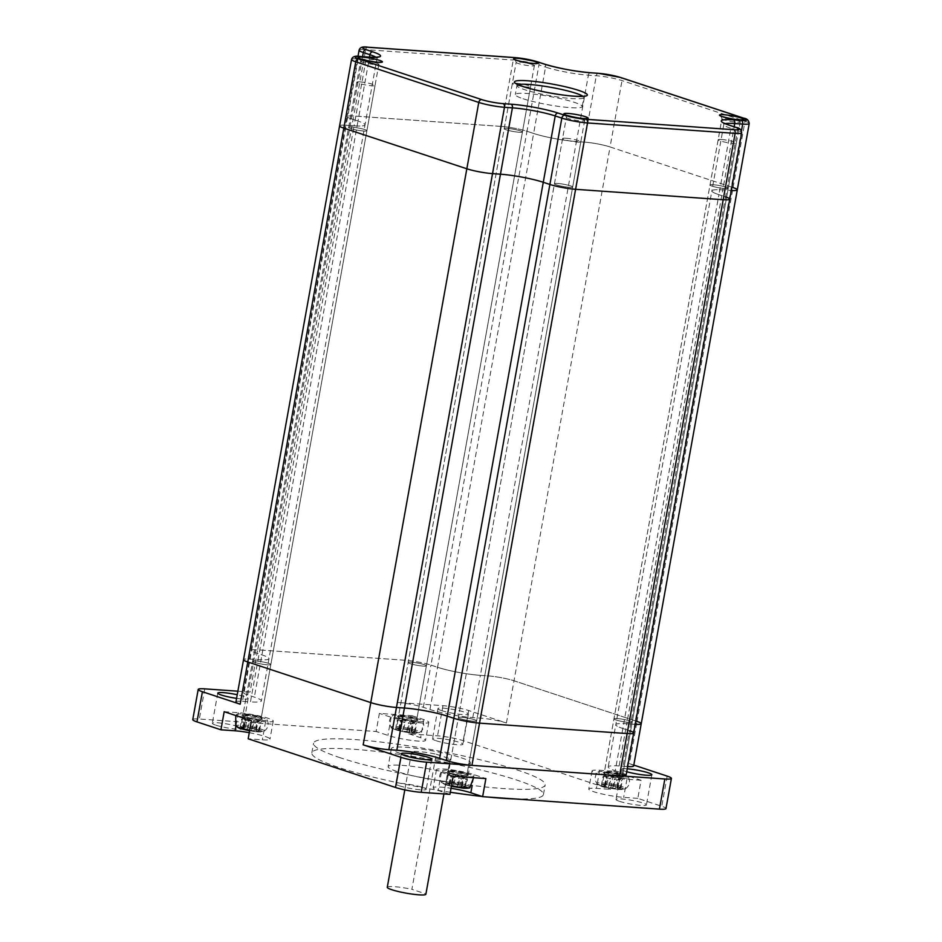 <?xml version="1.0" encoding="UTF-8"?>
<svg xmlns="http://www.w3.org/2000/svg" width="942" height="942" viewBox="0 0 942 942"><rect width="100%" height="100%" fill="white"/><g stroke="black" fill="none" stroke-linecap="round" stroke-linejoin="round"><path stroke-width="0.71" stroke-dasharray="4.71 3.53" d="M523.069 98.745A33.971 4.204 10.2 0 0 559.795 106.552A33.971 4.204 10.2 0 0 582.191 106.576A33.971 4.204 10.2 0 0 574.443 102.372A33.971 4.204 10.2 0 0 537.729 94.577A33.971 4.204 10.2 0 0 515.321 94.541A33.971 4.204 10.2 0 0 523.069 98.745M570.569 185.892A9.267 1.142 -169.8 0 1 572.677 187.034A9.267 1.142 -169.8 0 1 566.578 187.034A9.267 1.142 -169.8 0 1 556.557 184.903A9.267 1.142 -169.8 0 1 554.449 183.761A9.267 1.142 -169.8 0 1 560.549 183.761A9.267 1.142 -169.8 0 1 570.569 185.892A9.267 1.142 -169.8 0 1 572.677 187.034A9.267 1.142 -169.8 0 1 566.578 187.034A9.267 1.142 -169.8 0 1 556.557 184.903A9.267 1.142 -169.8 0 1 554.449 183.761A9.267 1.142 -169.8 0 1 560.549 183.761A9.267 1.142 -169.8 0 1 570.569 185.892M364.778 129.572A9.267 1.142 -169.8 0 1 366.897 130.726A9.267 1.142 -169.8 0 1 360.786 130.714A9.267 1.142 -169.8 0 1 350.765 128.583A9.267 1.142 -169.8 0 1 348.658 127.441A9.267 1.142 -169.8 0 1 354.769 127.453A9.267 1.142 -169.8 0 1 364.778 129.572A9.267 1.142 -169.8 0 1 366.897 130.726A9.267 1.142 -169.8 0 1 360.786 130.714A9.267 1.142 -169.8 0 1 350.765 128.583A9.267 1.142 -169.8 0 1 348.658 127.441A9.267 1.142 -169.8 0 1 354.769 127.453A9.267 1.142 -169.8 0 1 364.778 129.572M726.129 187.14A9.267 1.142 -169.8 0 1 728.237 188.294A9.267 1.142 -169.8 0 1 722.125 188.282A9.267 1.142 -169.8 0 1 712.117 186.151A9.267 1.142 -169.8 0 1 709.997 185.009A9.267 1.142 -169.8 0 1 716.108 185.021A9.267 1.142 -169.8 0 1 726.129 187.14A9.267 1.142 -169.8 0 1 728.237 188.294A9.267 1.142 -169.8 0 1 722.125 188.282A9.267 1.142 -169.8 0 1 712.117 186.151A9.267 1.142 -169.8 0 1 709.997 185.009A9.267 1.142 -169.8 0 1 716.108 185.021A9.267 1.142 -169.8 0 1 726.129 187.14M520.337 130.832A9.267 1.142 -169.8 0 1 522.445 131.974A9.267 1.142 -169.8 0 1 516.346 131.962A9.267 1.142 -169.8 0 1 506.325 129.843A9.267 1.142 -169.8 0 1 504.217 128.689A9.267 1.142 -169.8 0 1 510.328 128.701A9.267 1.142 -169.8 0 1 520.337 130.832A9.267 1.142 -169.8 0 1 522.445 131.974A9.267 1.142 -169.8 0 1 516.346 131.962A9.267 1.142 -169.8 0 1 506.325 129.843A9.267 1.142 -169.8 0 1 504.217 128.689A9.267 1.142 -169.8 0 1 510.328 128.701A9.267 1.142 -169.8 0 1 520.337 130.832M235.947 701.908A18.534 2.296 10.2 0 1 242.506 701.331L346.161 125.274A18.534 2.296 10.2 0 0 339.603 125.851A18.534 2.296 10.2 0 1 346.161 125.274L354.098 125.839L366.038 59.487A30.886 3.827 10.2 0 0 376.965 58.522A30.886 3.827 10.2 0 0 375.882 57.215M397.654 702.473A18.534 2.296 -169.8 0 1 423.347 707.324L429.964 709.514A30.886 3.827 -169.8 0 0 472.79 717.592L480.726 718.157A18.534 2.296 -169.8 0 1 506.419 722.997L468.657 710.527A18.534 2.296 -169.8 0 0 442.964 705.676L397.654 702.473L501.309 126.416L353.709 115.996A18.534 2.296 10.2 0 0 347.151 116.573A18.534 2.296 10.2 0 0 351.378 118.869L357.995 121.059A30.886 3.827 -169.8 0 1 365.025 124.874A30.886 3.827 -169.8 0 1 354.098 125.839L346.161 125.274L358.101 58.922L366.038 59.487A3.085 2.014 -86 0 1 367.875 57.062M237.879 691.192L250.054 692.052L257.661 649.839L405.26 660.26A18.534 2.296 -169.8 0 1 430.941 665.099A18.534 2.296 -169.8 0 0 405.26 660.26L257.661 649.839L353.709 115.996L501.309 126.416A18.534 2.296 -169.8 0 1 527.002 131.268L533.619 133.458L545.559 67.106A30.886 3.827 10.2 0 0 588.373 75.183L596.31 75.749A18.534 2.296 -169.8 0 1 622.003 80.588L745.016 121.235A18.534 2.296 -169.8 0 1 749.231 123.52M480.726 718.157L584.37 142.101L576.433 141.536A30.886 3.827 -169.8 0 1 533.619 133.458L527.002 131.268L538.942 64.916L545.559 67.106A3.085 2.308 108.3 0 0 544.57 64.186M633.801 765.092L629.421 763.644L637.016 721.419L514.014 680.772A18.534 2.296 -169.8 0 0 488.321 675.932L480.385 675.367L576.433 141.536L584.37 142.101A18.534 2.296 -169.8 0 1 610.063 146.94L622.003 80.588A3.085 2.308 108.3 0 0 620.637 77.491M472.79 717.592L480.385 675.367L488.321 675.932A18.534 2.296 -169.8 0 1 514.014 680.772L637.016 721.419L733.076 187.588L610.063 146.94A18.534 2.296 -169.8 0 0 584.37 142.101L596.31 75.749A3.085 2.014 94 0 1 598.146 73.323M506.419 722.997L610.063 146.94L733.076 187.588A18.534 2.296 -169.8 0 1 737.292 189.872M627.655 766.553A18.534 2.296 -169.8 0 1 627.089 766.505L634.684 724.28A18.534 2.296 -169.8 0 0 635.249 724.327A18.534 2.296 -169.8 0 1 634.684 724.28L730.733 190.449A18.534 2.296 -169.8 0 0 731.31 190.496A18.534 2.296 -169.8 0 1 730.733 190.449L722.797 189.895A30.886 3.827 10.2 0 0 711.869 190.849A30.886 3.827 10.2 0 0 718.911 194.676L730.839 128.324L737.456 130.514A18.534 2.296 -169.8 0 1 741.684 132.798M729.744 199.151A18.534 2.296 10.2 0 0 725.528 196.866L718.911 194.676A30.886 3.827 10.2 0 1 711.869 190.849L723.809 124.497A30.886 3.827 10.2 0 0 730.839 128.324A3.085 2.308 108.3 0 0 729.473 125.227M399.573 717.898A10.503 1.295 10.2 0 0 411.524 720.383A10.503 1.295 10.2 0 0 417.789 720.135A10.503 1.295 10.2 0 0 415.457 719.017A10.503 1.295 10.2 0 0 404.719 716.685A10.503 1.295 10.2 0 0 397.288 716.45A10.503 1.295 10.2 0 0 399.573 717.898M414.739 717.745A9.267 1.142 -169.8 0 1 416.8 718.734A9.267 1.142 -169.8 0 1 416.847 718.887A9.267 1.142 -169.8 0 1 410.736 718.876A9.267 1.142 -169.8 0 1 400.727 716.756A9.267 1.142 -169.8 0 1 398.607 715.602A9.267 1.142 -169.8 0 1 398.713 715.484A9.267 1.142 -169.8 0 1 405.26 715.684A9.267 1.142 -169.8 0 1 414.739 717.745M605.365 774.206A10.503 1.295 10.2 0 0 617.316 776.703A10.503 1.295 10.2 0 0 623.58 776.455A10.503 1.295 10.2 0 0 621.237 775.337A10.503 1.295 10.2 0 0 610.51 773.005A10.503 1.295 10.2 0 0 603.08 772.77A10.503 1.295 10.2 0 0 605.365 774.206M620.519 774.053A9.267 1.142 -169.8 0 1 622.591 775.054A9.267 1.142 -169.8 0 1 622.638 775.207A9.267 1.142 -169.8 0 1 616.527 775.195A9.267 1.142 -169.8 0 1 606.507 773.064A9.267 1.142 -169.8 0 1 604.399 771.922A9.267 1.142 -169.8 0 1 604.493 771.792A9.267 1.142 -169.8 0 1 611.052 772.004A9.267 1.142 -169.8 0 1 620.519 774.053M244.013 716.638A10.503 1.295 10.2 0 0 255.965 719.135A10.503 1.295 10.2 0 0 262.241 718.887A10.503 1.295 10.2 0 0 259.898 717.757A10.503 1.295 10.2 0 0 249.159 715.437A10.503 1.295 10.2 0 0 241.729 715.202A10.503 1.295 10.2 0 0 244.013 716.638M259.18 716.485A9.267 1.142 -169.8 0 1 261.24 717.486A9.267 1.142 -169.8 0 1 261.287 717.639A9.267 1.142 -169.8 0 1 255.188 717.627A9.267 1.142 -169.8 0 1 245.167 715.496A9.267 1.142 -169.8 0 1 243.06 714.354A9.267 1.142 -169.8 0 1 243.154 714.224A9.267 1.142 -169.8 0 1 249.712 714.436A9.267 1.142 -169.8 0 1 259.18 716.485M449.805 772.958A10.503 1.295 10.2 0 0 461.757 775.443A10.503 1.295 10.2 0 0 468.021 775.207A10.503 1.295 10.2 0 0 465.689 774.077A10.503 1.295 10.2 0 0 454.951 771.745A10.503 1.295 10.2 0 0 447.521 771.51A10.503 1.295 10.2 0 0 449.805 772.958M464.971 772.805A9.267 1.142 -169.8 0 1 467.032 773.794A9.267 1.142 -169.8 0 1 467.079 773.947A9.267 1.142 -169.8 0 1 460.968 773.947A9.267 1.142 -169.8 0 1 450.959 771.816A9.267 1.142 -169.8 0 1 448.839 770.674A9.267 1.142 -169.8 0 1 448.934 770.544A9.267 1.142 -169.8 0 1 455.492 770.756A9.267 1.142 -169.8 0 1 464.971 772.805M458 775.878A40.141 4.969 -169.8 0 1 467.15 780.847A40.141 4.969 -169.8 0 1 440.679 780.812A40.141 4.969 -169.8 0 1 397.277 771.592A40.141 4.969 -169.8 0 1 388.128 766.623A40.141 4.969 -169.8 0 1 414.598 766.658A40.141 4.969 -169.8 0 1 458 775.878M461.25 757.78A40.141 4.969 -169.8 0 1 470.399 762.749A40.141 4.969 -169.8 0 1 443.929 762.714A40.141 4.969 -169.8 0 1 400.527 753.494A40.141 4.969 -169.8 0 1 391.377 748.525A40.141 4.969 -169.8 0 1 417.848 748.56A40.141 4.969 -169.8 0 1 461.25 757.78M450.311 792.257A117.656 14.566 -169.8 0 1 338.661 767.447A117.656 14.566 -169.8 0 1 311.837 752.894A117.656 14.566 -169.8 0 1 389.423 752.999A117.656 14.566 -169.8 0 1 516.616 780.011A117.656 14.566 -169.8 0 1 543.44 794.565A117.656 14.566 -169.8 0 1 514.285 798.898M340.392 757.804A117.656 14.566 -169.8 0 1 313.568 743.25A117.656 14.566 -169.8 0 1 391.154 743.344A117.656 14.566 -169.8 0 1 518.359 770.368A117.656 14.566 -169.8 0 1 545.171 784.922A117.656 14.566 -169.8 0 1 467.585 784.816A117.656 14.566 -169.8 0 1 340.392 757.804M637.816 798.369L623.663 797.368A21.619 2.673 -169.8 0 1 593.696 791.716A21.619 2.673 -169.8 0 1 588.774 789.043A21.619 2.673 -169.8 0 1 596.416 788.36L610.569 789.361L613.819 771.263L641.066 780.27L637.816 798.369L661.755 806.281A18.534 2.296 -169.8 0 1 665.982 808.566M641.066 780.27L626.925 779.269A21.619 2.673 -169.8 0 1 596.957 773.617A21.619 2.673 -169.8 0 1 592.023 770.945A21.619 2.673 -169.8 0 1 599.677 770.273L613.819 771.263M436.04 740.718A15.437 1.908 10.2 0 0 452.737 744.262A15.437 1.908 10.2 0 0 462.911 744.274A15.437 1.908 10.2 0 0 459.402 742.367A15.437 1.908 10.2 0 0 442.705 738.822A15.437 1.908 10.2 0 0 432.519 738.811A15.437 1.908 10.2 0 0 436.04 740.718M441.468 710.562A15.437 1.908 10.2 0 0 458.165 714.107A15.437 1.908 10.2 0 0 468.339 714.118A15.437 1.908 10.2 0 0 464.818 712.211A15.437 1.908 10.2 0 0 448.133 708.655A15.437 1.908 10.2 0 0 437.948 708.643A15.437 1.908 10.2 0 0 441.468 710.562M619.542 801.348A15.437 1.908 10.2 0 0 636.227 804.892A15.437 1.908 10.2 0 0 646.412 804.904A15.437 1.908 10.2 0 0 642.891 802.996A15.437 1.908 10.2 0 0 626.194 799.452A15.437 1.908 10.2 0 0 616.021 799.44A15.437 1.908 10.2 0 0 619.542 801.348M627.242 768.813A15.437 1.908 10.2 0 0 621.449 769.273A15.437 1.908 10.2 0 0 624.958 771.18A15.437 1.908 10.2 0 0 626.724 771.722M399.361 785.805A15.437 1.908 10.2 0 0 416.046 789.349A15.437 1.908 10.2 0 0 426.231 789.361A15.437 1.908 10.2 0 0 422.711 787.453A15.437 1.908 10.2 0 0 406.014 783.897A15.437 1.908 10.2 0 0 395.84 783.885A15.437 1.908 10.2 0 0 399.361 785.805M215.859 725.175A15.437 1.908 10.2 0 0 232.544 728.719A15.437 1.908 10.2 0 0 242.73 728.731A15.437 1.908 10.2 0 0 239.209 726.824A15.437 1.908 10.2 0 0 222.512 723.279A15.437 1.908 10.2 0 0 212.339 723.268A15.437 1.908 10.2 0 0 215.859 725.175M236.583 698.363A15.437 1.908 10.2 0 0 248.158 698.575A15.437 1.908 10.2 0 0 244.637 696.656A15.437 1.908 10.2 0 0 237.243 694.737M630.068 720.971A9.267 1.142 -169.8 0 1 632.188 722.125A9.267 1.142 -169.8 0 1 626.077 722.114A9.267 1.142 -169.8 0 1 616.056 719.982A9.267 1.142 -169.8 0 1 613.948 718.84A9.267 1.142 -169.8 0 1 620.06 718.852A9.267 1.142 -169.8 0 1 630.068 720.971A9.267 1.142 -169.8 0 1 632.188 722.125A9.267 1.142 -169.8 0 1 626.077 722.114A9.267 1.142 -169.8 0 1 616.056 719.982A9.267 1.142 -169.8 0 1 613.948 718.84A9.267 1.142 -169.8 0 1 620.06 718.852A9.267 1.142 -169.8 0 1 630.068 720.971M474.521 719.723A9.267 1.142 -169.8 0 1 476.628 720.865A9.267 1.142 -169.8 0 1 470.517 720.865A9.267 1.142 -169.8 0 1 460.508 718.734A9.267 1.142 -169.8 0 1 458.389 717.592A9.267 1.142 -169.8 0 1 464.5 717.592A9.267 1.142 -169.8 0 1 474.521 719.723A9.267 1.142 -169.8 0 1 476.628 720.865A9.267 1.142 -169.8 0 1 470.517 720.865A9.267 1.142 -169.8 0 1 460.508 718.734A9.267 1.142 -169.8 0 1 458.389 717.592A9.267 1.142 -169.8 0 1 464.5 717.592A9.267 1.142 -169.8 0 1 474.521 719.723M424.289 664.663A9.267 1.142 -169.8 0 1 426.396 665.806A9.267 1.142 -169.8 0 1 420.285 665.794A9.267 1.142 -169.8 0 1 410.276 663.674A9.267 1.142 -169.8 0 1 408.157 662.52A9.267 1.142 -169.8 0 1 414.268 662.532A9.267 1.142 -169.8 0 1 424.289 664.663A9.267 1.142 -169.8 0 1 426.396 665.806A9.267 1.142 -169.8 0 1 420.285 665.794A9.267 1.142 -169.8 0 1 410.276 663.674A9.267 1.142 -169.8 0 1 408.157 662.52A9.267 1.142 -169.8 0 1 414.268 662.532A9.267 1.142 -169.8 0 1 424.289 664.663M268.729 663.404A9.267 1.142 -169.8 0 1 270.849 664.557A9.267 1.142 -169.8 0 1 264.737 664.546A9.267 1.142 -169.8 0 1 254.717 662.414A9.267 1.142 -169.8 0 1 252.609 661.272A9.267 1.142 -169.8 0 1 258.72 661.284A9.267 1.142 -169.8 0 1 268.729 663.404A9.267 1.142 -169.8 0 1 270.849 664.557A9.267 1.142 -169.8 0 1 264.737 664.546A9.267 1.142 -169.8 0 1 254.717 662.414A9.267 1.142 -169.8 0 1 252.609 661.272A9.267 1.142 -169.8 0 1 258.72 661.284A9.267 1.142 -169.8 0 1 268.729 663.404M436.205 754.201L450.111 758.805A19.605 2.426 -169.8 0 1 450.194 759.111A19.605 2.426 -169.8 0 1 430.459 758.027A19.605 2.426 -169.8 0 1 411.595 752.163A19.605 2.426 -169.8 0 1 436.205 754.201L411.889 889.319L425.796 893.923A19.605 2.426 -169.8 0 1 425.878 894.229M250.054 692.052A18.534 2.296 10.2 0 0 243.495 692.629L251.102 650.416A18.534 2.296 10.2 0 1 257.661 649.839A18.534 2.296 10.2 0 0 251.102 650.416A18.534 2.296 10.2 0 0 255.317 652.7L261.935 654.89A30.886 3.827 -169.8 0 1 268.976 658.705A30.886 3.827 -169.8 0 1 258.049 659.671L250.101 659.106A18.534 2.296 10.2 0 0 243.542 659.683A18.534 2.296 10.2 0 1 250.101 659.106L258.049 659.671L354.098 125.839A30.886 3.827 -169.8 0 0 365.025 124.874L376.965 58.522L378.083 56.897M242.506 701.331L250.454 701.896L258.049 659.671A30.886 3.827 -169.8 0 0 268.976 658.705L365.025 124.874A30.886 3.827 -169.8 0 0 357.995 121.059L369.488 57.132M243.495 692.629A18.534 2.296 10.2 0 0 247.722 694.925L254.34 697.115A30.886 3.827 -169.8 0 1 261.381 700.93A30.886 3.827 -169.8 0 1 250.454 701.896M192.769 719.594A18.534 2.296 -169.8 0 1 199.327 719.017L376.117 731.498L379.379 713.4L412.066 715.708L408.816 733.806L437.535 735.832A18.534 2.296 -169.8 0 1 463.228 740.683L610.569 789.361M423.347 707.324L430.941 665.099L437.559 667.289L533.619 133.458A30.886 3.827 -169.8 0 0 576.433 141.536L588.373 75.183A3.085 2.014 94 0 1 590.21 72.758M429.964 709.514L437.559 667.289A30.886 3.827 -169.8 0 0 480.385 675.367A30.886 3.827 -169.8 0 1 437.559 667.289L430.941 665.099L527.002 131.268A18.534 2.296 -169.8 0 0 501.309 126.416L513.249 60.064A18.534 2.296 -169.8 0 1 538.942 64.916A3.085 2.308 -71.7 0 0 537.576 61.819M629.421 763.644A18.534 2.296 -169.8 0 1 633.648 765.928M627.089 766.505L619.153 765.952L626.748 723.727L634.684 724.28L626.748 723.727A30.886 3.827 10.2 0 0 615.809 724.692A30.886 3.827 10.2 0 0 622.85 728.507L718.911 194.676L725.528 196.866L737.456 130.514A3.085 2.308 108.3 0 0 736.091 127.417M619.153 765.952A30.886 3.827 10.2 0 0 608.214 766.906A30.886 3.827 10.2 0 0 615.256 770.733L622.85 728.507L629.468 730.698L622.85 728.507A30.886 3.827 10.2 0 1 615.809 724.692L711.869 190.849A30.886 3.827 10.2 0 1 722.797 189.895L734.159 126.77M626.1 775.207A18.534 2.296 10.2 0 0 621.873 772.923L615.256 770.733M408.816 733.806L420.603 737.704A21.619 2.673 -169.8 0 1 425.537 740.377A21.619 2.673 -169.8 0 1 411.277 740.365A21.619 2.673 -169.8 0 1 387.904 735.396L376.117 731.498M449.935 794.353L438.148 790.456A21.619 2.673 -169.8 0 1 433.214 787.783A21.619 2.673 -169.8 0 1 451.018 788.313M249.277 732.688A21.619 2.673 -169.8 0 1 269.977 739.129A21.619 2.673 -169.8 0 1 262.323 739.8L248.182 738.799M453.184 776.255L441.398 772.369A21.619 2.673 -169.8 0 1 436.476 769.685A21.619 2.673 -169.8 0 1 450.723 769.708A21.619 2.673 -169.8 0 1 474.097 774.677L485.884 778.563M412.066 715.708L423.865 719.606A21.619 2.673 -169.8 0 1 428.787 722.279A21.619 2.673 -169.8 0 1 414.539 722.267A21.619 2.673 -169.8 0 1 391.166 717.298L379.379 713.4M224.184 711.705L238.338 712.705A21.619 2.673 -169.8 0 1 261.205 716.391A21.619 2.673 -169.8 0 1 273.239 721.03A21.619 2.673 -169.8 0 1 265.585 721.702L251.432 720.701M487.626 797.014A117.656 14.566 -169.8 0 1 481.88 796.414M387.28 887.282A19.605 2.426 -169.8 0 1 411.889 889.319M425.796 893.923L450.111 758.805M359.09 50.22A18.534 2.296 -169.8 0 1 365.649 49.643L353.709 115.996A18.534 2.296 10.2 0 0 347.151 116.573L251.102 650.416A18.534 2.296 10.2 0 0 255.317 652.7L261.935 654.89A30.886 3.827 -169.8 0 1 268.976 658.705L261.381 700.93M357.984 56.379L347.151 116.573A18.534 2.296 10.2 0 0 351.378 118.869L357.995 121.059L254.34 697.115M637.016 721.419A18.534 2.296 -169.8 0 1 641.243 723.703M741.46 130.867L730.733 190.449L722.797 189.895L626.748 723.727A30.886 3.827 10.2 0 0 615.809 724.692L608.214 766.906M633.695 732.982A18.534 2.296 10.2 0 0 629.468 730.698L725.528 196.866M467.479 776.738A15.437 1.908 10.2 0 0 472.919 776.09A15.437 1.908 10.2 0 0 463.77 772.805A15.437 1.908 10.2 0 0 448.015 770.297A15.437 1.908 10.2 0 0 442.622 770.638A15.437 1.908 10.2 0 0 450.582 773.959A15.437 1.908 10.2 0 0 467.479 776.738M446.708 783.261L450.052 784.509L445.79 784.38A10.809 1.342 10.2 0 0 449.687 785.675L459.767 787.571A10.809 1.342 10.2 0 0 464.441 787.901L461.097 786.652L465.348 786.782A10.809 1.342 10.2 0 0 461.462 785.487L451.383 783.591A10.809 1.342 10.2 0 0 448.757 783.332A10.809 1.342 10.2 0 0 446.708 783.261L448.333 774.206L451.677 775.466L447.426 775.337A10.809 1.342 10.2 0 0 451.312 776.62L461.392 778.528A10.809 1.342 10.2 0 0 466.066 778.857L462.722 777.597L466.985 777.727A10.809 1.342 10.2 0 0 463.087 776.443L453.008 774.536A10.809 1.342 10.2 0 0 450.394 774.277A10.809 1.342 10.2 0 0 448.333 774.206M565.859 138.227A9.267 1.142 10.2 0 0 562.586 138.521A9.267 1.142 10.2 0 0 567.743 140.511A9.267 1.142 10.2 0 0 577.54 142.089A9.267 1.142 10.2 0 0 580.825 141.795A9.267 1.142 10.2 0 0 575.668 139.805A9.267 1.142 10.2 0 0 565.859 138.227M451.901 771.592A9.267 1.142 10.2 0 0 448.627 771.875A9.267 1.142 10.2 0 0 453.785 773.865A9.267 1.142 10.2 0 0 463.582 775.443A9.267 1.142 10.2 0 0 466.867 775.16A9.267 1.142 10.2 0 0 461.71 773.17A9.267 1.142 10.2 0 0 451.901 771.592M465.348 786.782L466.985 777.727M461.462 785.487L463.087 776.443M451.383 783.591L453.008 774.536M445.79 784.38L447.426 775.337M449.687 785.675L451.312 776.62M459.767 787.571L461.392 778.528M464.441 787.901L466.066 778.857M623.027 777.986A15.437 1.908 10.2 0 0 628.467 777.338A15.437 1.908 10.2 0 0 619.318 774.053A15.437 1.908 10.2 0 0 603.563 771.557A15.437 1.908 10.2 0 0 598.182 771.887A15.437 1.908 10.2 0 0 606.13 775.219A15.437 1.908 10.2 0 0 623.027 777.986M602.268 784.509L605.6 785.769L601.349 785.64A10.809 1.342 10.2 0 0 605.247 786.923L615.326 788.831A10.809 1.342 10.2 0 0 619.989 789.161L616.657 787.901L620.908 788.03A10.809 1.342 10.2 0 0 617.022 786.747L606.931 784.839A10.809 1.342 10.2 0 0 604.317 784.58A10.809 1.342 10.2 0 0 602.268 784.509L603.893 775.466L607.237 776.714L602.974 776.585A10.809 1.342 10.2 0 0 606.872 777.88L616.951 779.776A10.809 1.342 10.2 0 0 621.626 780.106L618.282 778.857L622.532 778.987A10.809 1.342 10.2 0 0 618.647 777.692L608.567 775.796A10.809 1.342 10.2 0 0 605.942 775.537A10.809 1.342 10.2 0 0 603.893 775.466M721.419 139.487A9.267 1.142 10.2 0 0 718.145 139.769A9.267 1.142 10.2 0 0 723.303 141.759A9.267 1.142 10.2 0 0 733.1 143.337A9.267 1.142 10.2 0 0 736.373 143.054A9.267 1.142 10.2 0 0 731.216 141.065A9.267 1.142 10.2 0 0 721.419 139.487M607.46 772.84A9.267 1.142 10.2 0 0 604.187 773.135A9.267 1.142 10.2 0 0 609.344 775.125A9.267 1.142 10.2 0 0 619.141 776.703A9.267 1.142 10.2 0 0 622.415 776.408A9.267 1.142 10.2 0 0 617.257 774.418A9.267 1.142 10.2 0 0 607.46 772.84M620.908 788.03L622.532 778.987M617.022 786.747L618.647 777.692M606.931 784.839L608.567 775.796M601.349 785.64L602.974 776.585M605.247 786.923L606.872 777.88M615.326 788.831L616.951 779.776M619.989 789.161L621.626 780.106M261.688 720.418A15.437 1.908 10.2 0 0 267.128 719.77A15.437 1.908 10.2 0 0 257.978 716.485A15.437 1.908 10.2 0 0 242.224 713.989A15.437 1.908 10.2 0 0 236.842 714.319A15.437 1.908 10.2 0 0 244.79 717.639A15.437 1.908 10.2 0 0 261.688 720.418M240.928 726.941L244.261 728.201L240.01 728.072A10.809 1.342 10.2 0 0 243.896 729.355L253.975 731.263A10.809 1.342 10.2 0 0 258.65 731.593L255.306 730.333L259.568 730.462A10.809 1.342 10.2 0 0 255.671 729.179L245.591 727.271A10.809 1.342 10.2 0 0 242.977 727.012A10.809 1.342 10.2 0 0 240.928 726.941L242.553 717.898L245.886 719.146L241.635 719.017A10.809 1.342 10.2 0 0 245.532 720.312L255.612 722.208A10.809 1.342 10.2 0 0 260.275 722.538L256.942 721.289L261.193 721.419A10.809 1.342 10.2 0 0 257.296 720.124L247.216 718.228A10.809 1.342 10.2 0 0 244.602 717.969A10.809 1.342 10.2 0 0 242.553 717.898M360.079 81.907A9.267 1.142 10.2 0 0 356.794 82.201A9.267 1.142 10.2 0 0 361.952 84.191A9.267 1.142 10.2 0 0 371.76 85.769A9.267 1.142 10.2 0 0 375.034 85.486A9.267 1.142 10.2 0 0 369.876 83.497A9.267 1.142 10.2 0 0 360.079 81.907M246.121 715.272A9.267 1.142 10.2 0 0 242.836 715.555A9.267 1.142 10.2 0 0 247.993 717.545A9.267 1.142 10.2 0 0 257.79 719.135A9.267 1.142 10.2 0 0 261.075 718.84A9.267 1.142 10.2 0 0 255.918 716.85A9.267 1.142 10.2 0 0 246.121 715.272M259.568 730.462L261.193 721.419M255.671 729.179L257.296 720.124M245.591 727.271L247.216 718.228M240.01 728.072L241.635 719.017M243.896 729.355L245.532 720.312M253.975 731.263L255.612 722.208M258.65 731.593L260.275 722.538M417.247 721.666A15.437 1.908 10.2 0 0 422.687 721.019A15.437 1.908 10.2 0 0 413.538 717.733A15.437 1.908 10.2 0 0 397.783 715.237A15.437 1.908 10.2 0 0 392.402 715.567A15.437 1.908 10.2 0 0 400.35 718.899A15.437 1.908 10.2 0 0 417.247 721.666M396.476 728.201L399.82 729.449L395.558 729.32A10.809 1.342 10.2 0 0 399.455 730.603L409.535 732.511A10.809 1.342 10.2 0 0 414.209 732.841L410.865 731.593L415.116 731.71A10.809 1.342 10.2 0 0 411.23 730.427L401.151 728.531A10.809 1.342 10.2 0 0 398.525 728.272A10.809 1.342 10.2 0 0 396.476 728.201L398.101 719.146L401.445 720.406L397.194 720.277A10.809 1.342 10.2 0 0 401.08 721.56L411.159 723.468A10.809 1.342 10.2 0 0 415.834 723.797L412.49 722.538L416.753 722.667A10.809 1.342 10.2 0 0 412.855 721.384L402.776 719.476A10.809 1.342 10.2 0 0 400.162 719.217A10.809 1.342 10.2 0 0 398.101 719.146M515.639 83.167A9.267 1.142 10.2 0 0 512.354 83.449A9.267 1.142 10.2 0 0 517.511 85.439A9.267 1.142 10.2 0 0 527.308 87.017A9.267 1.142 10.2 0 0 530.593 86.735A9.267 1.142 10.2 0 0 525.436 84.745A9.267 1.142 10.2 0 0 515.639 83.167M401.669 716.521A9.267 1.142 10.2 0 0 398.395 716.815A9.267 1.142 10.2 0 0 403.553 718.805A9.267 1.142 10.2 0 0 413.35 720.383A9.267 1.142 10.2 0 0 416.635 720.1A9.267 1.142 10.2 0 0 411.477 718.11A9.267 1.142 10.2 0 0 401.669 716.521M415.116 731.71L416.753 722.667M411.23 730.427L412.855 721.384M401.151 728.531L402.776 719.476M395.558 729.32L397.194 720.277M399.455 730.603L401.08 721.56M409.535 732.511L411.159 723.468M414.209 732.841L415.834 723.797M518.23 84.65A33.971 4.204 10.2 0 0 516.958 85.498A33.971 4.204 10.2 0 0 524.694 89.702A33.971 4.204 10.2 0 0 561.42 97.497A33.971 4.204 10.2 0 0 583.816 97.532A33.971 4.204 10.2 0 0 582.921 96.284M582.509 119.54A9.267 1.142 10.2 0 0 572.489 117.409A9.267 1.142 10.2 0 0 566.389 117.409A9.267 1.142 10.2 0 0 568.497 118.551A9.267 1.142 10.2 0 0 578.506 120.682A9.267 1.142 10.2 0 0 584.617 120.682A9.267 1.142 10.2 0 0 582.509 119.54M376.718 63.22A9.267 1.142 10.2 0 0 366.709 61.1A9.267 1.142 10.2 0 0 360.598 61.089A9.267 1.142 10.2 0 0 362.705 62.231A9.267 1.142 10.2 0 0 372.726 64.362A9.267 1.142 10.2 0 0 378.837 64.374A9.267 1.142 10.2 0 0 376.718 63.22M738.069 120.788A9.267 1.142 10.2 0 0 728.048 118.668A9.267 1.142 10.2 0 0 721.937 118.657A9.267 1.142 10.2 0 0 724.057 119.799A9.267 1.142 10.2 0 0 734.065 121.93A9.267 1.142 10.2 0 0 740.177 121.942A9.267 1.142 10.2 0 0 738.069 120.788M532.277 64.48A9.267 1.142 10.2 0 0 522.257 62.349A9.267 1.142 10.2 0 0 516.157 62.337A9.267 1.142 10.2 0 0 518.265 63.491A9.267 1.142 10.2 0 0 528.285 65.61A9.267 1.142 10.2 0 0 534.385 65.622A9.267 1.142 10.2 0 0 532.277 64.48M351.543 59.499A18.534 2.296 -169.8 0 1 358.101 58.922A3.085 2.014 -86 0 1 359.915 56.508M247.722 694.925L362.564 56.65M367.462 47.23A3.085 2.014 -86 0 0 365.649 49.643L513.249 60.064A3.085 2.014 -86 0 1 515.074 57.65M733.076 187.588L745.016 121.235A3.085 2.308 108.3 0 0 743.638 118.139M725.281 123.649A30.886 3.827 10.2 0 0 723.809 124.497L723.326 122.59M599.677 770.273L596.416 788.36M204.755 688.861L199.327 719.017M442.964 705.676L437.535 735.832M468.657 710.527L463.228 740.683M667.183 776.114L661.755 806.281M621.873 772.923L629.468 730.698M626.925 779.269L623.663 797.368M474.097 774.677L473.555 777.692L472.919 776.09M473.543 777.762L472.154 785.498M441.398 772.369L438.148 790.456M423.865 719.606L420.603 737.704M391.166 717.298L387.904 735.396M238.338 712.705L235.889 726.306M265.585 721.702L262.323 739.8M469.94 787.465A14.577 1.802 10.2 0 0 462.757 784.333A14.577 1.802 10.2 0 0 446.543 781.648A14.577 1.802 10.2 0 0 441.457 782.343A14.577 1.802 10.2 0 0 451.489 785.687M463.382 788.16A12.387 1.531 -169.8 0 1 446.214 784.922A12.387 1.531 -169.8 0 1 447.768 783.002A12.387 1.531 -169.8 0 1 464.936 786.24A12.387 1.531 -169.8 0 1 463.382 788.16M458.295 785.263L459.932 776.22M454.02 784.462L455.645 775.407M449.346 784.133L450.971 775.078M448.957 784.604L450.582 775.56M452.843 785.899L454.48 776.844M457.129 786.7L458.754 777.656M461.804 787.029L463.429 777.986M462.192 786.558L463.817 777.503M620.484 788.972A14.577 1.802 10.2 0 0 625.488 788.725A14.577 1.802 10.2 0 0 618.305 785.581A14.577 1.802 10.2 0 0 602.103 782.908A14.577 1.802 10.2 0 0 597.016 783.591A14.577 1.802 10.2 0 0 605.871 786.676A14.577 1.802 10.2 0 0 620.484 788.972M618.929 789.408A12.387 1.531 -169.8 0 1 601.761 786.17A12.387 1.531 -169.8 0 1 603.327 784.25A12.387 1.531 -169.8 0 1 620.495 787.5A12.387 1.531 -169.8 0 1 618.929 789.408M613.854 786.523L615.479 777.468M609.568 785.71L611.205 776.667M604.905 785.381L606.53 776.338M604.517 785.863L606.142 776.809M608.402 787.147L610.027 778.104M612.689 787.959L614.314 778.904M617.351 788.289L618.988 779.234M617.752 787.806L619.377 778.763M249.736 730.168A14.577 1.802 10.2 0 0 259.132 731.404A14.577 1.802 10.2 0 0 264.149 731.145A14.577 1.802 10.2 0 0 256.966 728.013A14.577 1.802 10.2 0 0 240.763 725.328A14.577 1.802 10.2 0 0 235.665 726.023M257.59 731.84A12.387 1.531 -169.8 0 1 240.422 728.602A12.387 1.531 -169.8 0 1 241.976 726.682A12.387 1.531 -169.8 0 1 259.156 729.92A12.387 1.531 -169.8 0 1 257.59 731.84M252.515 728.955L254.14 719.9M248.229 728.142L249.854 719.099M243.554 727.813L245.191 718.77M243.166 728.296L244.802 719.241M247.063 729.579L248.688 720.536M251.337 730.391L252.974 721.337M256.012 730.721L257.637 721.666M256.401 730.238L258.026 721.195M414.692 732.652A14.577 1.802 10.2 0 0 419.708 732.405A14.577 1.802 10.2 0 0 412.525 729.261A14.577 1.802 10.2 0 0 396.311 726.588A14.577 1.802 10.2 0 0 391.224 727.283A14.577 1.802 10.2 0 0 400.079 730.356A14.577 1.802 10.2 0 0 414.692 732.652M413.149 733.1A12.387 1.531 -169.8 0 1 395.981 729.862A12.387 1.531 -169.8 0 1 397.536 727.942A12.387 1.531 -169.8 0 1 414.704 731.18A12.387 1.531 -169.8 0 1 413.149 733.1M408.063 730.203L409.699 721.16M403.788 729.402L405.413 720.347M399.114 729.073L400.739 720.018M398.725 729.544L400.35 720.5M402.623 730.827L404.248 721.784M406.897 731.64L408.522 722.596M411.572 731.969L413.197 722.926M411.96 731.487L413.585 722.443M516.522 83.661L516.958 85.498L515.321 94.541M582.191 106.576L583.816 97.532L584.864 95.954M565.447 114.783L566.389 117.409L448.839 770.674M359.656 58.463L360.598 61.089L243.06 714.354M720.995 116.031L721.937 118.657L604.399 771.922M515.215 59.723L516.157 62.337L398.607 715.602M467.079 773.947L584.617 120.682L586.419 118.551M261.287 717.639L378.837 64.374L380.627 62.243M622.638 775.207L740.177 121.942L741.966 119.811M416.847 718.887L534.385 65.622L536.186 63.491M416.8 718.734L417.789 720.135M622.591 775.054L623.58 776.455M261.24 717.486L262.241 718.887M467.032 773.794L468.021 775.207M470.399 762.749L467.15 780.847M311.837 752.894L313.568 743.25M592.023 770.945L588.774 789.043M468.339 714.118L462.911 744.274M651.84 774.748L646.412 804.904M431.66 759.193L426.231 789.361M248.158 698.575L242.73 728.731M217.767 693.1L212.339 723.268M401.257 753.73L395.84 783.885M621.449 769.273L616.021 799.44M437.948 708.643L432.519 738.811M436.476 769.685L433.214 787.783M428.787 722.279L425.537 740.377M273.239 721.03L269.977 739.129M543.44 794.565L545.171 784.922M391.377 748.525L388.128 766.623M443.929 793.929L450.194 759.111M404.801 789.879L411.595 752.163M448.934 770.544L447.521 771.51M243.154 714.224L241.729 715.202M604.493 771.792L603.08 772.77M398.713 715.484L397.288 716.45M451.371 786.323L445.024 784.58L441.457 782.343C438.701 778.174 439.09 774.277 442.622 770.638M562.586 138.521L448.627 771.875M580.825 141.795L466.867 775.16M450.052 784.509L451.677 775.466M461.097 786.652L462.722 777.597M628.467 777.338C630.516 781.99 629.527 785.781 625.488 788.725C625.759 789.325 623.686 789.573 619.259 789.478C606.401 788.348 595.262 784.474 597.016 783.591C594.249 779.434 594.649 775.525 598.182 771.887M718.145 139.769L604.187 773.135M736.373 143.054L622.415 776.408M605.6 785.769L607.237 776.714M616.657 787.901L618.282 778.857M267.128 719.77C269.176 724.41 268.187 728.213 264.149 731.145C264.419 731.757 262.335 732.005 257.92 731.91L249.618 730.815M356.794 82.201L242.836 715.555M236.842 714.319L235.783 715.531M375.034 85.486L261.075 718.84M244.261 728.201L245.886 719.146M255.306 730.333L256.942 721.289M422.687 721.019C424.736 725.67 423.735 729.461 419.708 732.405C419.967 733.006 417.895 733.265 413.467 733.159C400.609 732.04 389.47 728.166 391.224 727.283C388.469 723.115 388.858 719.217 392.402 715.567M512.354 83.449L398.395 716.815M530.593 86.735L416.635 720.1M399.82 729.449L401.445 720.406M410.865 731.593L412.49 722.538"/><path stroke-width="1.41" d="M446.249 760.512L439.631 758.334A30.886 3.827 -169.8 0 0 396.817 750.256L388.869 749.691A18.534 2.296 10.2 0 1 363.176 744.839L400.939 757.321A18.534 2.296 -169.8 0 0 426.632 762.172L471.942 765.363A18.534 2.296 10.2 0 1 446.249 760.512L549.893 184.455A18.534 2.296 10.2 0 0 575.586 189.307L723.185 199.728A18.534 2.296 10.2 0 0 729.744 199.151A18.534 2.296 10.2 0 0 725.528 196.866M564.717 115.254A3.085 2.308 -71.7 0 0 561.832 118.115L549.893 184.455L543.275 182.277L555.215 115.925A30.886 3.827 10.2 0 0 512.401 107.847L504.465 107.282A18.534 2.296 -169.8 0 1 478.772 102.431L355.758 61.795A18.534 2.296 -169.8 0 1 351.543 59.499L339.603 125.851A18.534 2.296 10.2 0 0 343.818 128.147L466.832 168.783A18.534 2.296 10.2 0 0 492.525 173.634L500.461 174.199A30.886 3.827 -169.8 0 1 543.275 182.277L549.893 184.455A18.534 2.296 10.2 0 0 575.586 189.307L723.185 199.728A18.534 2.296 10.2 0 0 729.744 199.151L741.684 132.798A18.534 2.296 -169.8 0 1 735.125 133.375L587.525 122.955A18.534 2.296 -169.8 0 1 561.832 118.115L555.215 115.925A3.085 2.308 108.3 0 1 558.1 113.075L564.717 115.254A15.437 1.908 10.2 0 0 586.124 119.293L733.724 129.713A15.437 1.908 10.2 0 0 735.667 127.323L729.049 125.145A33.971 4.204 -169.8 0 1 733.335 119.881L741.272 120.446A15.437 1.908 10.2 0 0 743.214 118.056L620.213 77.409A15.437 1.908 10.2 0 0 598.806 73.37L590.858 72.805A33.971 4.204 -169.8 0 1 543.758 63.926L537.14 61.736A15.437 1.908 10.2 0 0 515.733 57.697L368.134 47.277A15.437 1.908 10.2 0 0 366.191 49.667L372.808 51.857A33.971 4.204 -169.8 0 1 368.522 57.109L360.586 56.555A15.437 1.908 10.2 0 0 358.643 58.946L481.645 99.581A15.437 1.908 10.2 0 0 503.052 103.62L511 104.185A33.971 4.204 -169.8 0 1 558.1 113.075M733.076 187.588A18.534 2.296 -169.8 0 1 737.292 189.872A18.534 2.296 -169.8 0 1 731.31 190.496A18.534 2.296 -169.8 0 0 737.292 189.872L749.231 123.52A18.534 2.296 -169.8 0 1 742.673 124.097L734.736 123.543A30.886 3.827 10.2 0 0 725.281 123.649M626.724 771.722A15.437 1.908 10.2 0 0 642.821 774.877A15.437 1.908 10.2 0 0 651.84 774.748A15.437 1.908 10.2 0 0 648.32 772.829A15.437 1.908 10.2 0 0 627.242 768.813M404.777 755.637A15.437 1.908 10.2 0 0 421.474 759.181A15.437 1.908 10.2 0 0 431.66 759.193A15.437 1.908 10.2 0 0 428.139 757.286A15.437 1.908 10.2 0 0 411.442 753.741A15.437 1.908 10.2 0 0 401.257 753.73A15.437 1.908 10.2 0 0 404.777 755.637M237.243 694.737A15.437 1.908 10.2 0 0 217.767 693.1A15.437 1.908 10.2 0 0 221.276 695.008A15.437 1.908 10.2 0 0 236.583 698.363M237.879 691.192L204.755 688.861A18.534 2.296 -169.8 0 0 198.197 689.438A18.534 2.296 -169.8 0 0 202.412 691.722L240.175 704.204A18.534 2.296 10.2 0 1 235.947 701.908L243.542 659.683A18.534 2.296 10.2 0 0 247.77 661.979L370.783 702.614A18.534 2.296 10.2 0 0 396.464 707.466L404.412 708.031A30.886 3.827 -169.8 0 1 447.226 716.108L453.844 718.299A18.534 2.296 10.2 0 0 479.537 723.138L627.137 733.559A18.534 2.296 10.2 0 0 633.695 732.982A18.534 2.296 10.2 0 0 629.468 730.698M633.801 765.092L667.183 776.114A18.534 2.296 -169.8 0 1 671.411 778.41L665.982 808.566A18.534 2.296 -169.8 0 1 659.424 809.143L482.634 796.661L485.884 778.563L453.184 776.255L449.935 794.353L421.204 792.328A18.534 2.296 -169.8 0 1 395.51 787.477L248.182 738.799L251.432 720.701L224.184 711.705L220.934 729.803L196.984 721.89A18.534 2.296 -169.8 0 1 192.769 719.594L198.197 689.438M637.016 721.419A18.534 2.296 -169.8 0 1 641.243 723.703A18.534 2.296 -169.8 0 1 635.249 724.327A18.534 2.296 -169.8 0 0 641.243 723.703L737.292 189.872M641.243 723.703L633.648 765.928A18.534 2.296 -169.8 0 1 627.655 766.553M671.411 778.41A18.534 2.296 -169.8 0 1 664.852 778.987L619.542 775.784A18.534 2.296 10.2 0 0 626.1 775.207L729.744 199.151M220.934 729.803L235.076 730.792A21.619 2.673 -169.8 0 1 249.277 732.688M451.018 788.313A21.619 2.673 -169.8 0 1 470.835 792.764L482.634 796.661M514.285 798.898A117.656 14.566 -169.8 0 1 487.626 797.014M481.88 796.414A117.656 14.566 -169.8 0 1 450.311 792.257M443.929 793.929L425.878 894.229A19.605 2.426 -169.8 0 1 406.155 893.146A19.605 2.426 -169.8 0 1 387.28 887.282L404.801 789.879M240.175 704.204L343.818 128.147A18.534 2.296 10.2 0 1 339.603 125.851L243.542 659.683A18.534 2.296 10.2 0 0 247.77 661.979L370.783 702.614A18.534 2.296 10.2 0 0 396.464 707.466L404.412 708.031A30.886 3.827 -169.8 0 1 447.226 716.108L453.844 718.299A18.534 2.296 10.2 0 0 479.537 723.138L627.137 733.559A18.534 2.296 10.2 0 0 633.695 732.982M358.643 58.946A3.085 2.308 108.3 0 0 355.758 61.795L343.818 128.147L466.832 168.783A18.534 2.296 10.2 0 0 492.525 173.634L500.461 174.199A30.886 3.827 -169.8 0 1 543.275 182.277L439.631 758.334M522.904 86.523A37.056 4.592 -169.8 0 1 527.579 80.776A37.056 4.592 -169.8 0 1 578.953 90.479A37.056 4.592 -169.8 0 1 574.29 96.214A37.056 4.592 -169.8 0 1 522.904 86.523M582.921 96.284A33.971 4.204 10.2 0 0 576.08 93.329A33.971 4.204 10.2 0 0 543.475 86.111A33.971 4.204 10.2 0 0 518.23 84.65M566.707 115.371A12.352 1.531 -169.8 0 1 568.262 113.452A12.352 1.531 -169.8 0 1 585.382 116.69A12.352 1.531 -169.8 0 1 583.828 118.598A12.352 1.531 -169.8 0 1 566.707 115.371M360.916 59.052A12.352 1.531 -169.8 0 1 362.47 57.144A12.352 1.531 -169.8 0 1 379.602 60.37A12.352 1.531 -169.8 0 1 378.048 62.29A12.352 1.531 -169.8 0 1 360.916 59.052M722.255 116.62A12.352 1.531 -169.8 0 1 723.821 114.712A12.352 1.531 -169.8 0 1 740.942 117.938A12.352 1.531 -169.8 0 1 739.388 119.858A12.352 1.531 -169.8 0 1 722.255 116.62M516.475 60.312A12.352 1.531 -169.8 0 1 518.029 58.392A12.352 1.531 -169.8 0 1 535.15 61.63A12.352 1.531 -169.8 0 1 533.596 63.538A12.352 1.531 -169.8 0 1 516.475 60.312M733.724 129.713A3.085 2.014 -86 0 1 735.125 133.375L619.542 775.784L471.942 765.363L587.525 122.955A3.085 2.014 -86 0 0 586.124 119.293M396.817 750.256L512.401 107.847A3.085 2.014 94 0 0 511 104.185M388.869 749.691L504.465 107.282A3.085 2.014 94 0 0 503.052 103.62M363.176 744.839L478.772 102.431A3.085 2.308 108.3 0 1 481.645 99.581M369.488 57.132L369.923 54.707L363.306 52.517A18.534 2.296 -169.8 0 1 359.09 50.22L357.984 56.379M375.882 57.215A30.886 3.827 10.2 0 0 369.923 54.707A3.085 2.308 108.3 0 1 372.808 51.857M362.564 56.65L363.306 52.517A3.085 2.308 108.3 0 1 366.191 49.667M741.46 130.867L742.673 124.097A3.085 2.014 -86 0 0 741.272 120.446M734.159 126.77L734.736 123.543A3.085 2.014 -86 0 0 733.335 119.881M537.14 61.736A3.085 2.308 -71.7 0 1 537.576 61.819L515.415 57.627A3.085 2.014 -86 0 0 515.074 57.65M544.57 64.186A3.085 2.308 108.3 0 0 544.193 64.009A3.085 2.308 108.3 0 0 543.758 63.926M590.21 72.758A3.085 2.014 94 0 1 590.54 72.746A3.085 2.014 94 0 1 590.858 72.805M515.733 57.697A3.085 2.014 -86 0 0 515.415 57.627L367.816 47.206A3.085 2.014 -86 0 0 367.462 47.23M598.146 73.323A3.085 2.014 94 0 1 598.476 73.311A3.085 2.014 94 0 1 598.806 73.37M368.134 47.277A3.085 2.014 -86 0 0 367.816 47.206C362.811 46.323 359.903 47.324 359.09 50.22M537.576 61.819L544.193 64.009C558.441 68.319 573.902 71.239 590.54 72.746L598.476 73.311L620.637 77.491A3.085 2.308 108.3 0 0 620.213 77.409M620.637 77.491L743.638 118.139A3.085 2.308 108.3 0 0 743.214 118.056M368.522 57.109A3.085 2.014 -86 0 0 368.204 57.05A3.085 2.014 -86 0 0 367.875 57.062M360.586 56.555A3.085 2.014 -86 0 0 360.256 56.485A3.085 2.014 -86 0 0 359.915 56.508M735.667 127.323A3.085 2.308 108.3 0 1 736.091 127.417L729.473 125.227A3.085 2.308 108.3 0 0 729.049 125.145M400.939 757.321L395.51 787.477M202.412 691.722L196.984 721.89M664.852 778.987L659.424 809.143M426.632 762.172L421.204 792.328M451.489 785.687A14.577 1.802 10.2 0 0 464.924 787.724A14.577 1.802 10.2 0 0 469.94 787.465L473.543 777.762M472.154 785.498L470.835 792.764M235.889 726.306L235.076 730.792M249.618 730.815L239.233 728.26L235.665 726.023A14.577 1.802 10.2 0 0 249.736 730.168M584.452 96.272L584.864 95.954C583.863 95.79 587.443 96.626 575.244 96.237C561.126 95.495 535.433 90.726 523.328 86.605L516.793 84.097M586.077 118.68L586.419 118.551C582.062 118.716 575.633 117.691 567.131 115.454L565.718 115.018M380.285 62.372L380.627 62.243C376.27 62.407 369.841 61.371 361.339 59.134L359.926 58.698M741.637 119.94L741.966 119.811C737.61 119.975 731.192 118.939 722.691 116.702L721.278 116.278M535.845 63.62L536.186 63.491C531.83 63.656 525.4 62.619 516.899 60.394L515.486 59.958M743.638 118.139C746.924 118.515 748.784 120.305 749.231 123.52M377.671 57.191L378.083 56.897C378.26 56.614 379.414 57.603 368.204 57.05L360.256 56.485C355.264 55.59 352.355 56.602 351.543 59.499M729.473 125.227L723.609 123.002M736.091 127.417C739.376 127.782 741.236 129.584 741.684 132.798M469.94 787.465C470.199 788.077 468.127 788.324 463.7 788.23L451.371 786.323M235.783 715.531L235.665 726.023"/></g></svg>
